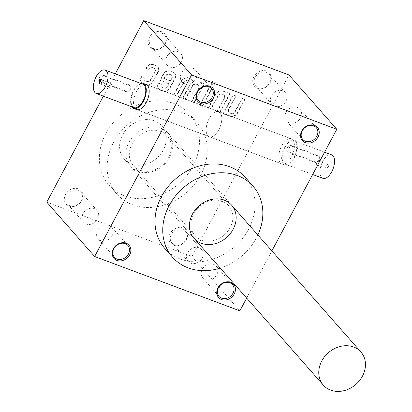<?xml version="1.0" encoding="UTF-8"?>
<svg xmlns="http://www.w3.org/2000/svg" width="412" height="412" viewBox="0 0 412 412"><rect width="100%" height="100%" fill="white"/><g stroke="black" fill="none" stroke-linecap="round" stroke-linejoin="round"><path stroke-width="0.31" stroke-dasharray="2.06 1.54" d="M281.88 163.925A13.421 6.7 -69.5 0 0 292.19 155.319A13.421 6.7 -69.5 0 0 292.747 139.817A13.421 6.7 -69.5 0 0 291.289 138.787A13.421 6.7 -69.5 0 0 280.974 147.398A13.421 6.7 -69.5 0 0 280.423 162.9A13.421 6.7 -69.5 0 0 281.88 163.925L136.655 109.577A13.421 6.7 110.5 0 1 135.198 108.547A13.421 6.7 110.5 0 1 135.754 93.045A13.421 6.7 110.5 0 1 146.064 84.434L218.679 111.611A13.421 6.7 -69.5 0 0 207.7 121.834A13.421 6.7 -69.5 0 0 209.27 136.753A13.421 6.7 -69.5 0 0 219.581 128.142A13.421 6.7 -69.5 0 0 220.137 112.641A13.421 6.7 -69.5 0 0 218.679 111.611A13.421 6.7 110.5 0 1 220.245 126.53A13.421 6.7 110.5 0 1 209.27 136.753A13.421 6.7 110.5 0 1 207.813 135.723A13.421 6.7 110.5 0 1 208.364 120.222A13.421 6.7 110.5 0 1 218.679 111.611L294.194 139.874A13.421 6.7 110.5 0 1 295.759 154.794A13.421 6.7 110.5 0 1 284.785 165.016A13.421 6.7 110.5 0 1 283.327 163.986A13.421 6.7 110.5 0 1 283.878 148.485A13.421 6.7 110.5 0 1 294.194 139.874M153.903 68.315L153.645 68.021A3.208 2.688 -41.4 0 1 154.577 68.66L154.835 68.953A3.208 2.688 -41.4 0 0 153.903 68.315L152.842 67.918A3.208 2.688 -41.4 0 0 148.907 69.437L146.281 68.454L146.718 67.625A5.165 4.326 -41.4 0 1 153.285 64.756L156.411 65.925A5.165 4.326 -41.4 0 1 157.914 66.955A5.165 4.326 -41.4 0 1 158.234 71.935L152.909 81.906A5.165 4.326 -41.4 0 1 146.348 84.774L143.216 83.605A5.165 4.326 -41.4 0 1 141.713 82.575A5.165 4.326 -41.4 0 1 141.398 77.595L141.836 76.771L144.21 77.461A3.208 2.688 -41.4 0 0 144.535 80.288L144.792 80.582A3.208 2.688 -41.4 0 1 144.468 77.755M154.835 68.953A3.208 2.688 -41.4 0 1 155.03 72.049L150.874 79.835A3.208 2.688 -41.4 0 1 146.796 81.617L145.74 81.221A3.208 2.688 -41.4 0 1 144.792 80.582M246.675 298.082L271.874 250.887M46.783 202.163L192.002 256.516L239.856 310.849M192.002 256.516L288.951 74.953M245.325 177.418A53.684 44.949 -41.4 0 1 234.742 246.628A53.684 44.949 -41.4 0 1 164.748 248.374M103.381 96.166L115.283 73.872M148.907 69.437L146.018 68.16L146.461 67.331A5.165 4.326 -41.4 0 1 153.022 64.463L156.153 65.632A5.165 4.326 -41.4 0 1 157.657 66.662A5.165 4.326 -41.4 0 1 157.971 71.642L152.651 81.612A5.165 4.326 -41.4 0 1 146.09 84.481L142.959 83.312A5.165 4.326 -41.4 0 1 141.455 82.282A5.165 4.326 -41.4 0 1 141.141 77.302L141.579 76.478L144.21 77.461M148.65 69.144A3.208 2.688 -41.4 0 1 152.584 67.625L153.645 68.021M154.577 68.66A3.208 2.688 -41.4 0 1 154.773 71.755L150.617 79.542A3.208 2.688 -41.4 0 1 146.538 81.324L145.482 80.927A3.208 2.688 -41.4 0 1 144.535 80.288M161.695 87.153A3.208 2.688 -41.4 0 0 162.637 87.797L163.693 88.194A3.208 2.688 -41.4 0 0 167.777 86.407L167.514 86.113L168.853 83.605L159.959 80.278L163.358 73.908A5.165 4.326 -41.4 0 1 169.924 71.034L173.05 72.208A5.165 4.326 -41.4 0 1 174.554 73.233A5.165 4.326 -41.4 0 1 174.873 78.213L169.548 88.183A5.165 4.326 -41.4 0 1 162.987 91.057L160.237 90.027A5.634 4.717 -41.4 0 1 158.594 88.904A5.634 4.717 -41.4 0 1 158.249 83.471L158.476 83.049L161.107 84.033A3.208 2.688 -41.4 0 0 161.432 86.86L161.695 87.153A3.208 2.688 -41.4 0 1 161.365 84.326L161.107 84.033M167.514 86.113A3.208 2.688 -41.4 0 1 163.435 87.9L162.38 87.504A3.208 2.688 -41.4 0 1 161.432 86.86M188.784 81.411L188.521 81.118A3.208 2.688 -41.4 0 1 189.458 81.756L189.716 82.05A3.208 2.688 -41.4 0 0 188.784 81.411L187.712 81.015A3.208 2.688 -41.4 0 0 183.634 82.797L183.376 82.503L176.264 95.821L173.648 94.842L180.765 81.514A6.422 5.377 -41.4 0 1 188.923 77.945L189.994 78.342A6.422 5.377 -41.4 0 1 191.874 79.624A6.422 5.377 -41.4 0 1 192.914 81.689A6.422 5.377 -41.4 0 1 197.842 81.282L198.888 81.674A6.422 5.377 -41.4 0 1 200.762 82.951A6.422 5.377 -41.4 0 1 201.108 83.394L201.504 82.652L204.12 83.631L194.057 102.48L191.441 101.501L198.548 88.183A3.208 2.688 -41.4 0 0 198.352 85.088L198.61 85.382A3.208 2.688 -41.4 0 1 198.811 88.477L198.548 88.183M183.376 82.503A3.208 2.688 -41.4 0 1 187.455 80.721L188.521 81.118M189.458 81.756A3.208 2.688 -41.4 0 1 189.654 84.857L182.542 98.174L185.158 99.153L192.27 85.835A3.208 2.688 -41.4 0 1 196.349 84.048L197.42 84.45A3.208 2.688 -41.4 0 1 198.352 85.088M213.56 85.047L210.944 84.069L212.422 81.298L215.038 82.276L213.56 85.047L213.818 85.341L210.944 84.069M202.354 106.038L199.738 105.06L209.801 86.206L212.417 87.19L202.354 106.038L202.611 106.332L199.738 105.06M224.2 95.27A3.208 2.688 -41.4 0 0 223.263 94.631L222.197 94.23A3.208 2.688 -41.4 0 0 218.118 96.017L217.855 95.723L210.748 109.041L208.132 108.062L215.249 94.729A6.422 5.377 -41.4 0 1 223.407 91.16L224.473 91.562A6.422 5.377 -41.4 0 1 226.353 92.839A6.422 5.377 -41.4 0 1 226.693 93.282L227.089 92.54L229.705 93.519L219.642 112.368L217.026 111.389L224.138 98.071A3.208 2.688 -41.4 0 0 223.943 94.976L224.2 95.27A3.208 2.688 -41.4 0 1 224.396 98.365L224.138 98.071M217.855 95.723A3.208 2.688 -41.4 0 1 221.934 93.936L223.005 94.338A3.208 2.688 -41.4 0 1 223.943 94.976M229.129 112.502A3.208 2.688 -41.4 0 0 230.061 113.14L231.132 113.542A3.208 2.688 -41.4 0 0 235.211 111.755L234.953 111.461L242.06 98.144L244.677 99.122L237.559 112.45A6.422 5.377 -41.4 0 1 229.402 116.024L228.336 115.623A6.422 5.377 -41.4 0 1 226.456 114.345A6.422 5.377 -41.4 0 1 226.116 113.903L225.719 114.644L223.103 113.666L233.166 94.817L235.782 95.795L228.67 109.113A3.208 2.688 -41.4 0 0 228.866 112.208L229.129 112.502A3.208 2.688 -41.4 0 1 228.933 109.407L228.67 109.113M234.953 111.461A3.208 2.688 -41.4 0 1 230.875 113.249L229.803 112.847A3.208 2.688 -41.4 0 1 228.866 112.208M182.846 227.98A10.022 8.389 138.6 0 0 168.899 238.27A10.022 8.389 138.6 0 0 182.985 243.538A10.022 8.389 138.6 0 0 182.846 227.98M266.646 71.034A10.022 8.389 138.6 0 0 252.7 81.324A10.022 8.389 138.6 0 0 266.785 86.597A10.022 8.389 138.6 0 0 266.646 71.034M78.285 188.845A10.022 8.389 138.6 0 0 64.339 199.135A10.022 8.389 138.6 0 0 78.429 204.409A10.022 8.389 138.6 0 0 78.285 188.845M162.086 31.904A10.022 8.389 138.6 0 0 148.14 42.189A10.022 8.389 138.6 0 0 162.225 47.462A10.022 8.389 138.6 0 0 162.086 31.904M181.831 112.399A53.684 44.949 138.6 0 0 119.722 132.978A53.684 44.949 138.6 0 0 116.895 194.042A53.684 44.949 138.6 0 0 186.888 192.291A53.684 44.949 138.6 0 0 197.472 123.08A53.684 44.949 138.6 0 0 181.831 112.399M174.07 103.587A53.684 44.949 -41.4 0 1 189.711 114.268A53.684 44.949 -41.4 0 1 179.132 183.479A53.684 44.949 -41.4 0 1 109.139 185.23A53.684 44.949 -41.4 0 1 105.858 133.442A53.684 44.949 -41.4 0 1 174.07 103.587M160.927 128.209A25.05 20.976 138.6 0 0 126.067 153.928A25.05 20.976 138.6 0 0 161.283 167.107A25.05 20.976 138.6 0 0 160.927 128.209M257.871 234.984A53.684 44.949 -41.4 0 1 220.266 268.099M160.68 131.392A22.547 18.88 138.6 0 0 134.595 140.034A22.547 18.88 138.6 0 0 133.411 165.681A22.547 18.88 138.6 0 0 162.807 164.944A22.547 18.88 138.6 0 0 167.251 135.878A22.547 18.88 138.6 0 0 160.68 131.392M222.243 201.293A22.547 18.88 138.6 0 0 196.158 209.935A22.547 18.88 138.6 0 0 194.969 235.582A22.547 18.88 138.6 0 0 224.365 234.845A22.547 18.88 138.6 0 0 228.809 205.779A22.547 18.88 138.6 0 0 222.243 201.293M161.983 33.254A8.956 7.498 138.6 0 0 151.621 36.689A8.956 7.498 138.6 0 0 151.147 46.875A8.956 7.498 138.6 0 0 162.828 46.582A8.956 7.498 138.6 0 0 164.589 35.035A8.956 7.498 138.6 0 0 161.983 33.254M178.221 51.696A8.956 7.498 138.6 0 0 167.859 55.131A8.956 7.498 138.6 0 0 167.39 65.317A8.956 7.498 138.6 0 0 169.996 67.099A8.956 7.498 138.6 0 0 180.358 63.664A8.956 7.498 138.6 0 0 180.832 53.478A8.956 7.498 138.6 0 0 178.221 51.696M78.182 190.2A8.956 7.498 138.6 0 0 67.82 193.63A8.956 7.498 138.6 0 0 67.347 203.816A8.956 7.498 138.6 0 0 79.027 203.528A8.956 7.498 138.6 0 0 80.788 191.982A8.956 7.498 138.6 0 0 78.182 190.2M94.42 208.642A8.956 7.498 138.6 0 0 84.058 212.072A8.956 7.498 138.6 0 0 83.59 222.259A8.956 7.498 138.6 0 0 86.201 224.04A8.956 7.498 138.6 0 0 96.557 220.611A8.956 7.498 138.6 0 0 97.031 210.424A8.956 7.498 138.6 0 0 94.42 208.642M266.543 72.388A8.956 7.498 138.6 0 0 256.182 75.823A8.956 7.498 138.6 0 0 255.708 86.01A8.956 7.498 138.6 0 0 267.383 85.717A8.956 7.498 138.6 0 0 269.149 74.17A8.956 7.498 138.6 0 0 266.543 72.388M282.781 90.831A8.956 7.498 138.6 0 0 272.42 94.266A8.956 7.498 138.6 0 0 271.951 104.447A8.956 7.498 138.6 0 0 274.557 106.229A8.956 7.498 138.6 0 0 284.919 102.799A8.956 7.498 138.6 0 0 285.392 92.612A8.956 7.498 138.6 0 0 282.781 90.831M182.743 229.335A8.956 7.498 138.6 0 0 172.381 232.765A8.956 7.498 138.6 0 0 171.907 242.951A8.956 7.498 138.6 0 0 183.587 242.663A8.956 7.498 138.6 0 0 185.349 231.117A8.956 7.498 138.6 0 0 182.743 229.335M198.981 247.777A8.956 7.498 138.6 0 0 188.619 251.207A8.956 7.498 138.6 0 0 188.15 261.393A8.956 7.498 138.6 0 0 190.756 263.175A8.956 7.498 138.6 0 0 201.118 259.74A8.956 7.498 138.6 0 0 201.592 249.559A8.956 7.498 138.6 0 0 198.981 247.777M192.821 68.274A8.956 7.498 138.6 0 0 182.459 71.709A8.956 7.498 138.6 0 0 181.991 81.895A8.956 7.498 138.6 0 0 193.666 81.602A8.956 7.498 138.6 0 0 195.432 70.055A8.956 7.498 138.6 0 0 192.821 68.274M109.02 225.22A8.956 7.498 138.6 0 0 98.659 228.655A8.956 7.498 138.6 0 0 98.19 238.836A8.956 7.498 138.6 0 0 109.865 238.548A8.956 7.498 138.6 0 0 111.631 227.002A8.956 7.498 138.6 0 0 109.02 225.22M213.581 264.355A8.956 7.498 138.6 0 0 203.219 267.785A8.956 7.498 138.6 0 0 202.75 277.971A8.956 7.498 138.6 0 0 214.425 277.683A8.956 7.498 138.6 0 0 216.192 266.137A8.956 7.498 138.6 0 0 213.581 264.355M297.382 107.408A8.956 7.498 138.6 0 0 287.02 110.843A8.956 7.498 138.6 0 0 286.551 121.03A8.956 7.498 138.6 0 0 298.226 120.737A8.956 7.498 138.6 0 0 299.993 109.19A8.956 7.498 138.6 0 0 297.382 107.408M235.211 111.755L242.323 98.437L244.939 99.416L237.822 112.744A6.422 5.377 -41.4 0 1 229.664 116.318L228.593 115.916A6.422 5.377 -41.4 0 1 226.718 114.639A6.422 5.377 -41.4 0 1 226.373 114.196L226.116 113.903M244.939 99.416L244.677 99.122M226.373 114.196L225.977 114.938L225.719 114.644M225.977 114.938L223.103 113.666M223.361 113.959L233.424 95.11L233.166 94.817M233.424 95.11L235.782 95.795M236.04 96.089L228.933 109.407M242.323 98.437L242.06 98.144M218.118 96.017L211.006 109.335L208.39 108.356L215.507 95.028A6.422 5.377 -41.4 0 1 223.665 91.454L224.731 91.855A6.422 5.377 -41.4 0 1 226.61 93.133A6.422 5.377 -41.4 0 1 226.95 93.575L227.347 92.834L229.705 93.519M227.347 92.834L227.089 92.54M229.963 93.812L219.9 112.661L219.642 112.368M219.9 112.661L217.026 111.389M217.284 111.683L224.396 98.365M211.006 109.335L210.748 109.041M208.39 108.356L208.132 108.062M226.95 93.575L226.693 93.282M199.995 105.354L210.063 86.499L212.68 87.483L202.611 106.332M212.68 87.483L212.417 87.19M210.063 86.499L209.801 86.206M211.202 84.362L212.685 81.591L215.301 82.57L213.818 85.341M215.301 82.57L215.038 82.276M212.685 81.591L212.422 81.298M183.634 82.797L176.521 96.114L173.905 95.136L181.023 81.808A6.422 5.377 -41.4 0 1 189.18 78.239L190.251 78.635A6.422 5.377 -41.4 0 1 192.131 79.918A6.422 5.377 -41.4 0 1 193.171 81.983A6.422 5.377 -41.4 0 1 198.1 81.576L199.145 81.967A6.422 5.377 -41.4 0 1 201.025 83.245A6.422 5.377 -41.4 0 1 201.365 83.688L201.762 82.946L204.12 83.631M201.762 82.946L201.504 82.652M204.378 83.924L194.315 102.773L194.057 102.48M194.315 102.773L191.441 101.501M191.698 101.795L198.811 88.477M185.158 99.153L185.415 99.447L192.528 86.129A3.208 2.688 -41.4 0 1 196.606 84.342L197.678 84.743A3.208 2.688 -41.4 0 1 198.61 85.382M185.415 99.447L182.542 98.174M182.799 98.468L189.911 85.15L189.654 84.857M189.716 82.05A3.208 2.688 -41.4 0 1 189.911 85.15M176.521 96.114L176.264 95.821M173.905 95.136L173.648 94.842M193.171 81.983L192.914 81.689M201.365 83.688L201.108 83.394M167.777 86.407L169.111 83.899L160.217 80.572L163.621 74.201A5.165 4.326 -41.4 0 1 170.182 71.328L173.313 72.502A5.165 4.326 -41.4 0 1 174.817 73.527A5.165 4.326 -41.4 0 1 175.131 78.507L169.806 88.477A5.165 4.326 -41.4 0 1 163.245 91.351L160.495 90.321A5.634 4.717 -41.4 0 1 158.857 89.198A5.634 4.717 -41.4 0 1 158.512 83.765L158.476 83.049M158.738 83.342L161.365 84.326M169.111 83.899L168.853 83.605M160.217 80.572L159.959 80.278M170.336 80.834L164.053 78.486L165.392 75.978A3.208 2.688 -41.4 0 1 169.471 74.191L170.542 74.593A3.208 2.688 -41.4 0 1 171.474 75.231A3.208 2.688 -41.4 0 1 171.67 78.326L170.336 80.834L170.594 81.128L164.053 78.486M164.316 78.78L165.65 76.272A3.208 2.688 -41.4 0 1 169.729 74.484L170.8 74.886A3.208 2.688 -41.4 0 1 171.737 75.525A3.208 2.688 -41.4 0 1 171.933 78.62L170.594 81.128M141.836 76.771L141.579 76.478M146.281 68.454L146.018 68.16M111.137 83.507A2.117 1.056 -69.5 0 0 110.905 83.348A2.117 1.056 -69.5 0 0 109.175 84.96A2.117 1.056 -69.5 0 0 109.422 87.313A2.117 1.056 -69.5 0 0 111.101 85.835A2.117 1.056 -69.5 0 0 111.204 85.562A2.117 1.056 -69.5 0 0 111.137 83.507M100.822 83.832A2.117 1.056 -69.5 0 0 100.976 83.739A2.117 1.056 -69.5 0 0 102.191 80.495A2.117 1.056 -69.5 0 0 102.135 80.33M103.041 75.082L129.183 84.867A3.579 2.997 -41.4 0 1 130.228 85.578A3.579 2.997 -41.4 0 1 130.037 89.651A3.579 2.997 -41.4 0 1 125.897 91.021L99.755 81.236A3.579 2.997 -41.4 0 1 98.715 80.525A3.579 2.997 -41.4 0 1 98.901 76.457A3.579 2.997 -41.4 0 1 103.041 75.082L103.814 75.957L129.955 85.742L130.965 86.417L130.63 90.321L126.669 91.897L100.528 82.112L99.452 81.365L99.493 77.126L103.814 75.957M134.065 107.65A12.525 6.252 110.5 0 1 132.705 106.687A12.525 6.252 110.5 0 1 133.22 92.221A12.525 6.252 110.5 0 1 142.846 84.187M140.595 83.342A13.421 6.7 -69.5 0 0 132.185 93.57A13.421 6.7 -69.5 0 0 131.814 106.806M316.807 164.857A2.117 1.056 110.5 0 1 316.746 162.802A2.117 1.056 110.5 0 1 316.843 162.529A2.117 1.056 110.5 0 1 318.522 161.051A2.117 1.056 110.5 0 1 318.775 163.404A2.117 1.056 110.5 0 1 317.039 165.016A2.117 1.056 110.5 0 1 316.807 164.857M325.959 168.281A2.117 1.056 110.5 0 1 325.753 167.864A2.117 1.056 110.5 0 1 326.968 164.625A2.117 1.056 110.5 0 1 327.674 164.476A2.117 1.056 110.5 0 1 327.921 166.829A2.117 1.056 110.5 0 1 326.191 168.441A2.117 1.056 110.5 0 1 325.959 168.281M314.686 161.679L288.544 151.894A3.579 2.997 -41.4 0 1 287.504 151.183A3.579 2.997 -41.4 0 1 287.689 147.115A3.579 2.997 -41.4 0 1 291.83 145.74L317.971 155.525A3.579 2.997 -41.4 0 1 319.017 156.236A3.579 2.997 -41.4 0 1 318.826 160.309A3.579 2.997 -41.4 0 1 314.686 161.679L315.458 162.555L289.317 152.77L288.24 152.023L288.282 147.784L292.602 146.615L318.744 156.4L319.753 157.075L319.418 160.979L315.458 162.555M322.853 178.308A12.525 6.252 110.5 0 1 321.494 177.345A12.525 6.252 110.5 0 1 322.009 162.879A12.525 6.252 110.5 0 1 331.634 154.845M295.239 141.677A12.525 6.252 -69.5 0 0 293.88 140.713A12.525 6.252 -69.5 0 0 284.254 148.747A12.525 6.252 -69.5 0 0 283.739 163.214A12.525 6.252 -69.5 0 0 285.099 164.177A12.525 6.252 -69.5 0 0 294.724 156.143A12.525 6.252 -69.5 0 0 295.239 141.677M326.098 168.729A2.503 1.251 110.5 0 1 325.856 168.24A2.503 1.251 110.5 0 1 327.288 164.403A2.503 1.251 110.5 0 1 328.555 166.597A2.503 1.251 110.5 0 1 326.098 168.729M154.459 120.865A25.05 20.976 138.6 0 0 125.475 130.47A25.05 20.976 138.6 0 0 124.156 158.965A25.05 20.976 138.6 0 0 156.823 158.146A25.05 20.976 138.6 0 0 161.762 125.851A25.05 20.976 138.6 0 0 154.459 120.865M237.822 112.744L237.559 112.45M229.664 116.318L229.402 116.024M228.593 115.916L228.336 115.623M230.061 113.14L229.803 112.847M231.132 113.542L230.875 113.249M223.263 94.631L223.005 94.338M222.197 94.23L221.934 93.936M215.507 95.028L215.249 94.729M223.665 91.454L223.407 91.16M224.731 91.855L224.473 91.562M197.678 84.743L197.42 84.45M196.606 84.342L196.349 84.048M192.528 86.129L192.27 85.835M187.712 81.015L187.455 80.721M181.023 81.808L180.765 81.514M189.18 78.239L188.923 77.945M190.251 78.635L189.994 78.342M198.1 81.576L197.842 81.282M199.145 81.967L198.888 81.674M173.313 72.502L173.05 72.208M175.131 78.507L174.873 78.213M169.806 88.477L169.548 88.183M163.245 91.351L162.987 91.057M160.495 90.321L160.237 90.027M158.512 83.765L158.249 83.471M162.637 87.797L162.38 87.504M163.693 88.194L163.435 87.9M163.621 74.201L163.358 73.908M170.182 71.328L169.924 71.034M165.65 76.272L165.392 75.978M169.729 74.484L169.471 74.191M170.8 74.886L170.542 74.593M171.933 78.62L171.67 78.326M156.411 65.925L156.153 65.632M158.234 71.935L157.971 71.642M152.909 81.906L152.651 81.612M146.348 84.774L146.09 84.481M143.216 83.605L142.959 83.312M141.398 77.595L141.141 77.302M145.74 81.221L145.482 80.927M146.796 81.617L146.538 81.324M150.874 79.835L150.617 79.542M155.03 72.049L154.773 71.755M152.842 67.918L152.584 67.625M146.718 67.625L146.461 67.331M153.285 64.756L153.022 64.463M129.183 84.867L129.955 85.742M125.897 91.021L126.669 91.897M99.755 81.236L100.528 82.112M288.544 151.894L289.317 152.77M291.83 145.74L292.602 146.615M317.971 155.525L318.744 156.4M291.289 138.787L146.064 84.434M197.472 123.08L189.711 114.268M116.895 194.042L109.139 185.23M228.809 205.779L167.251 135.878M194.969 235.582L133.411 165.681M180.832 53.478L164.589 35.035M167.39 65.317L151.147 46.875M97.031 210.424L80.788 191.982M83.59 222.259L67.347 203.816M285.392 92.612L269.149 74.17M271.951 104.447L255.708 86.01M201.592 249.559L185.349 231.117M188.15 261.393L171.907 242.951M211.67 88.498L195.432 70.055M198.229 100.337L181.991 81.895M127.869 245.444L111.631 227.002M114.428 257.279L98.19 238.836M232.43 284.579L216.192 266.137M218.988 296.413L202.75 277.971M316.231 127.632L299.993 109.19M302.789 139.472L286.551 121.03M226.456 114.345L226.718 114.639M226.353 92.839L226.61 93.133M191.874 79.624L192.131 79.918M200.762 82.951L201.025 83.245M174.554 73.233L174.817 73.527M158.594 88.904L158.857 89.198M171.474 75.231L171.737 75.525M157.657 66.662L157.914 66.955M141.455 82.282L141.713 82.575M111.101 85.835L111.204 85.562M100.27 83.888L109.422 87.313M101.754 79.923L110.905 83.348M130.965 86.417L130.228 85.578M102.191 80.495L102.094 80.124M100.976 83.739L100.657 83.955M99.452 81.365L98.715 80.525M136.655 109.577L284.785 165.016M316.843 162.529L316.746 162.802M327.674 164.476L318.522 161.051M326.191 168.441L317.039 165.016M324.568 152.198L293.88 140.713M312.662 174.492L285.099 164.177M288.24 152.023L287.504 151.183M325.753 167.864L325.856 168.24M326.968 164.625L327.288 164.403M319.753 157.075L319.017 156.236M231.595 205.15L161.762 125.851M193.995 238.265L124.156 158.965"/><path stroke-width="0.62" d="M143.16 83.348L146.064 84.434A13.421 6.7 110.5 0 1 147.635 99.354A13.421 6.7 110.5 0 1 136.655 109.577L133.751 108.49A13.421 6.7 -69.5 0 0 144.066 99.879A13.421 6.7 -69.5 0 0 144.617 84.378A13.421 6.7 -69.5 0 0 143.16 83.348A13.421 6.7 -69.5 0 0 140.595 83.342M288.951 74.953L336.8 129.291L191.58 74.938L143.726 20.6L288.951 74.953M191.58 74.938L94.631 256.501L239.856 310.849L246.675 298.082M271.874 250.887L336.8 129.291M314.495 125.372A10.022 8.389 138.6 0 0 300.554 135.661A10.022 8.389 138.6 0 0 314.639 140.935A10.022 8.389 138.6 0 0 314.495 125.372M230.694 282.318A10.022 8.389 138.6 0 0 216.753 292.602A10.022 8.389 138.6 0 0 230.838 297.876A10.022 8.389 138.6 0 0 230.694 282.318M126.139 243.183A10.022 8.389 138.6 0 0 112.193 253.473A10.022 8.389 138.6 0 0 126.278 258.741A10.022 8.389 138.6 0 0 126.139 243.183M209.935 86.237A10.022 8.389 138.6 0 0 195.994 96.526A10.022 8.389 138.6 0 0 210.079 101.8A10.022 8.389 138.6 0 0 209.935 86.237M220.266 268.099A53.684 44.949 -41.4 0 1 172.51 257.186L164.748 248.374A53.684 44.949 -41.4 0 1 161.468 196.591A53.684 44.949 -41.4 0 1 245.325 177.418L253.081 186.229A53.684 44.949 -41.4 0 1 257.871 234.984M94.631 256.501L46.783 202.163L103.381 96.166M115.283 73.872L143.726 20.6M172.51 257.186A53.684 44.949 -41.4 0 1 169.229 205.403A53.684 44.949 -41.4 0 1 253.081 186.229M224.298 200.165A25.05 20.976 138.6 0 0 189.438 225.889A25.05 20.976 138.6 0 0 224.653 239.068A25.05 20.976 138.6 0 0 224.298 200.165M209.064 86.716A8.956 7.498 138.6 0 0 198.702 90.151A8.956 7.498 138.6 0 0 198.229 100.337A8.956 7.498 138.6 0 0 209.909 100.044A8.956 7.498 138.6 0 0 211.67 88.498A8.956 7.498 138.6 0 0 209.064 86.716M125.263 243.662A8.956 7.498 138.6 0 0 114.902 247.092A8.956 7.498 138.6 0 0 114.428 257.279A8.956 7.498 138.6 0 0 126.108 256.99A8.956 7.498 138.6 0 0 127.869 245.444A8.956 7.498 138.6 0 0 125.263 243.662M229.824 282.797A8.956 7.498 138.6 0 0 219.462 286.227A8.956 7.498 138.6 0 0 218.988 296.413A8.956 7.498 138.6 0 0 230.668 296.12A8.956 7.498 138.6 0 0 232.43 284.579A8.956 7.498 138.6 0 0 229.824 282.797M313.625 125.851A8.956 7.498 138.6 0 0 303.263 129.286A8.956 7.498 138.6 0 0 302.789 139.472A8.956 7.498 138.6 0 0 314.464 139.179A8.956 7.498 138.6 0 0 316.231 127.632A8.956 7.498 138.6 0 0 313.625 125.851M102.135 80.33A2.117 1.056 -69.5 0 0 101.985 80.082A2.117 1.056 -69.5 0 0 101.754 79.923A2.117 1.056 -69.5 0 0 100.023 81.535A2.117 1.056 -69.5 0 0 100.27 83.888A2.117 1.056 -69.5 0 0 100.822 83.832M106.45 71.019A12.525 6.252 -69.5 0 0 105.091 70.055A12.525 6.252 -69.5 0 0 94.842 79.593A12.525 6.252 -69.5 0 0 96.31 93.519A12.525 6.252 -69.5 0 0 105.935 85.485A12.525 6.252 -69.5 0 0 106.45 71.019M105.091 70.055L142.846 84.187A12.525 6.252 110.5 0 1 144.21 85.15A12.525 6.252 110.5 0 1 143.69 99.616A12.525 6.252 110.5 0 1 134.065 107.65L96.31 93.519M101.852 79.634A2.503 1.251 -69.5 0 0 99.39 81.767A2.503 1.251 -69.5 0 0 100.657 83.955A2.503 1.251 -69.5 0 0 102.094 80.124A2.503 1.251 -69.5 0 0 101.852 79.634M131.814 106.806A13.421 6.7 -69.5 0 0 133.751 108.49M324.568 152.198L331.634 154.845A12.525 6.252 110.5 0 1 333.102 168.766A12.525 6.252 110.5 0 1 322.853 178.308L312.662 174.492M353.625 347.022A25.05 20.976 138.6 0 0 324.641 356.622A25.05 20.976 138.6 0 0 323.322 385.117A25.05 20.976 138.6 0 0 355.983 384.303A25.05 20.976 138.6 0 0 360.922 352.002A25.05 20.976 138.6 0 0 353.625 347.022M360.922 352.002L231.595 205.15M323.322 385.117L193.995 238.265"/></g></svg>
